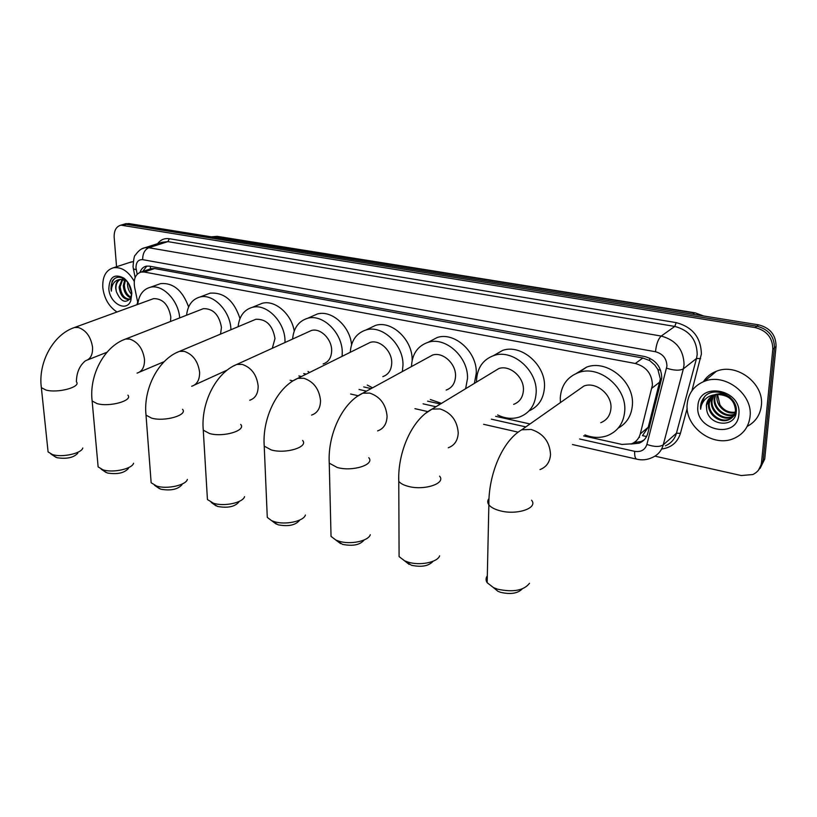 <?xml version="1.0" encoding="UTF-8"?>
<svg xmlns="http://www.w3.org/2000/svg" width="817" height="817" viewBox="0 0 817 817"><rect width="100%" height="100%" fill="white"/><g stroke="black" fill="none" stroke-linecap="round" stroke-linejoin="round"><path stroke-width="1.23" d="M646.543 436.574L642.479 435.624L648.249 427.24L660.34 378.945L657.899 369.56L654.907 365.179L649.576 360.481L649.781 358.193M583.624 435.91L621.89 444.428L631.521 443.835C636.024 442.007 638.945 438.688 640.283 433.888L652.415 385.093C652.017 373.859 646.318 366.659 635.309 363.483L144.282 272.03L141.075 272.051C135.54 273.95 133.375 278.934 134.57 287.002L137.879 303.066M649.576 360.481L654.907 365.179M149.777 269.11L147.816 269.773M649.26 360.42L642.856 358.02L154.587 268.538L150.624 268.773M303.71 373.563L306.252 374.125M363.728 386.931L371.163 388.586M427.577 401.147L440.424 404.017M495.643 416.313L530.008 423.972M630.877 444.07L639.108 443.192C643.561 441.364 646.451 438.086 647.779 433.347L661.75 377.995C661.372 366.802 655.694 359.654 644.715 356.529L149.388 266.138L146.223 266.168C143.261 266.883 141.188 268.956 140.003 272.367M116.555 266.74L114.176 237.359C113.941 230.608 116.177 226.534 120.885 225.145L755.204 327.566C766.857 330.609 772.729 337.84 772.811 349.267L761.515 462.483C760.79 468.08 757.9 472.093 752.845 474.534L741.244 475.545L654.938 456.162M124.991 223.95L128.851 223.562L758.554 324.829C770.145 327.842 775.987 335.031 776.068 346.398L764.732 459.031L763.129 460.757L758.472 470.153L763.129 460.757L774.445 347.828L763.129 460.757L761.515 462.483M758.554 324.829L756.879 326.197C768.511 329.22 774.363 336.43 774.445 347.828C774.363 336.43 768.511 329.22 756.879 326.197L126.196 224.338L756.879 326.197L755.204 327.566M122.336 224.726L126.196 224.338L122.336 224.726M142.72 271.499L146.835 266.066M644.123 439.903L641.069 441.537L634.094 442.548M764.732 459.031L760.086 468.407M687.189 404.078C688.384 393.151 694.103 385.573 704.336 381.345C724.853 372.623 753.172 394.131 750.047 416.609C748.709 426.964 743.347 434.236 733.952 438.433C713.078 448.012 684.472 426.617 687.189 404.078M703.366 381.723C706.47 376.882 710.821 373.389 716.407 371.255C736.648 362.595 764.477 383.582 761.342 405.671C760.157 415.087 755.439 422.001 747.198 426.392M712.056 396.235L709.33 402.832C707.696 413.249 720.277 423.114 729.234 419.203C733.421 417.405 735.739 414.229 736.178 409.674L736.199 408.735M711.658 396.48L708.615 403.455C706.981 413.882 719.583 423.768 728.55 419.846C732.737 418.049 735.055 414.873 735.494 410.308C734.524 400.116 728.468 394.856 717.346 394.529L713.946 395.326C709.432 397.225 706.899 400.606 706.337 405.457L706.695 409.777C708.962 426.403 735.218 427.955 736.188 412.268C738.762 396.796 714.814 385.144 704.601 396.623L700.537 405.978L700.588 409.256L701.241 405.916C703.794 398.655 709.166 394.866 717.346 394.529M713.762 395.397L712.138 400.361C710.514 410.726 723.055 420.541 731.981 416.629L733.666 415.812M734.085 415.557L735.811 414.148M713.312 395.581L711.444 400.973C709.81 411.349 722.361 421.184 731.297 417.262L733.39 416.2M733.789 415.924L735.862 413.984M715.682 394.795L714.936 397.91C713.312 408.173 725.68 417.926 734.595 414.117M735.065 413.923L735.974 413.494M715.181 394.917L714.242 398.522C712.608 408.847 725.108 418.621 734.023 414.709L734.391 414.566M734.851 414.352L735.913 413.77M735.229 412.166C728.866 412.871 723.75 410.43 719.889 404.834L717.561 394.499M717.275 394.529L717.009 396.082C715.59 405.61 726.119 415.056 735.096 412.677M735.627 412.544L736.168 412.381M730.122 397.338C725.394 393.906 720.369 392.997 715.059 394.611M710.535 397.297L706.48 405.334L706.695 409.777M738.864 414.382C737.312 439.709 694.777 430.661 697.892 406.212C698.658 381.059 742.04 389.137 738.864 414.382M705.132 396.133C701.691 399.922 700.169 404.292 700.588 409.256M522.226 588.924C517.804 593.448 510.635 594.592 500.719 592.356L497.9 591.294L493.488 587.617L497.604 589.18C513.137 592.499 523.768 590.538 529.508 583.307M487.32 575.822C485.707 578.038 485.655 580.325 487.167 582.705L493.488 587.617M600.72 422.706C606.878 420.224 610.289 415.465 610.942 408.408C612.25 394.672 596.042 381.314 584.002 385.992L576.873 391.006M560.411 402.587L560.268 397.869C561.228 385.277 567.345 376.841 578.63 372.552C599.259 364.668 627.068 387.667 624.719 411.278C623.555 423.267 617.775 431.396 607.368 435.655C600.178 438.188 592.693 437.932 584.921 434.899M576.332 373.42L586.698 367.078C607.194 359.204 634.748 381.907 632.368 405.293C631.439 415.751 626.71 423.359 618.193 428.108M433.01 561.279C428.802 566.058 421.623 567.396 411.472 565.282L405.263 561.35M399.074 550.689L399.094 556.602L404.527 560.779L407.989 562.076C419.764 565.915 437.514 562.362 439.628 555.836M513.638 404.364C519.663 402.066 522.921 397.348 523.421 390.209C524.289 377.24 509.767 364.586 498.789 368.569L493.08 372.031M476.536 382.08L476.525 380.456C477.22 367.773 483.041 359.449 493.989 355.487C512.81 348.777 537.739 370.571 536.156 392.854C535.258 405.018 529.712 413.075 519.52 417.007C512.422 419.284 505.131 418.6 497.665 414.965M493.468 355.65L502.659 350.391C521.379 343.702 546.093 365.219 544.469 387.299C543.642 398.778 538.526 406.611 529.11 410.828M364.116 539.986C360.123 544.929 352.944 546.389 342.609 544.377L337.247 541.099M330.916 531.193L331.038 536.381L335.848 540.037L338.861 541.171C350.238 544.898 368.385 541.13 370.285 534.726M446.164 390.077C452.036 387.932 455.161 383.265 455.539 376.086C456.1 363.688 442.753 351.565 432.55 355.068L427.832 357.652M411.482 366.578C412.074 354.047 417.62 345.948 428.128 342.303C445.612 336.39 468.55 357.254 467.498 378.577L465.619 388.718M429.313 341.68L437.218 337.492C454.62 331.59 477.363 352.209 476.27 373.338L474.371 383.398M441.497 403.363L430.314 399.523M299.543 520.296C295.56 525.208 288.432 526.71 278.158 524.82L273.501 522.063M267.088 512.872L267.282 517.396L271.55 520.623L274.195 521.614C285.184 525.239 303.689 521.287 305.405 515.047M382.805 376.627C388.504 374.615 391.476 370.009 391.731 362.819C392.037 350.922 379.691 339.3 370.193 342.405L366.292 344.345M350.279 352.28C351.157 340.566 356.426 333.111 366.087 329.935C382.366 324.686 403.578 344.713 402.985 365.158L402.352 371.561M368.998 328.536L375.534 325.391C391.741 320.152 412.789 339.954 412.146 360.215L412.146 360.399M372.572 387.82L367.221 385.042M238.952 501.904C234.949 506.734 227.872 508.256 217.72 506.479L213.656 504.13M207.191 495.602L207.436 499.555L213.564 503.272C224.164 506.795 243.006 502.7 244.559 496.644M323.175 363.943C328.689 362.043 331.518 357.509 331.661 350.33C331.743 338.892 320.254 327.719 311.4 330.497L308.162 331.968M292.598 339.045C293.63 328.025 298.624 321.112 307.549 318.313C322.725 313.626 342.466 332.887 342.262 352.536L342.119 356.335M311.88 316.404L317.292 314.014C331.477 309.714 350.003 326.116 351.555 344.703M309.541 372.501L307.978 371.449M182.007 484.665C177.973 489.383 170.937 490.915 160.929 489.24L157.364 487.238M150.89 479.293L151.155 482.755L156.619 486.054C166.821 489.465 185.98 485.267 187.379 479.405M272.306 348.277L274.992 338.544C272.704 325.37 266.332 318.947 255.874 319.263L253.178 320.397M238.115 326.729C239.238 316.312 243.946 309.857 252.239 307.366C266.424 303.168 284.867 321.704 285 340.628L285.021 342.497M257.723 305.129L262.237 303.291C274.921 299.655 291.495 313.881 294.222 331.048M128.392 468.447C124.307 473.063 117.331 474.585 107.456 473.012L104.321 471.286M97.856 463.882L98.132 466.905L103.024 469.836C112.848 473.145 132.272 468.876 133.559 463.229M220.539 334.112L221.458 327.403C219.16 314.729 213.135 308.479 203.362 308.663L201.094 309.541M186.562 315.219C187.726 305.333 192.169 299.277 199.889 297.041C213.186 293.252 230.496 311.124 230.915 329.374L230.935 329.741M206.333 294.6L210.102 293.17C224.062 292.118 234.03 300.574 239.984 318.548M77.809 453.19C73.693 457.673 66.769 459.185 57.037 457.714L54.249 456.203M47.815 449.279L48.091 451.934L52.482 454.558C61.939 457.755 81.618 453.435 82.793 448.002M170.539 321.479L170.794 316.873C168.496 304.639 162.767 298.562 153.616 298.624L151.707 299.328M137.726 304.424C138.88 295.008 143.067 289.289 150.297 287.278C162.542 283.918 178.586 300.482 179.689 317.905M157.507 284.725L160.683 283.601C173.245 282.631 182.548 290.423 188.615 306.957M116.974 312.002C108.916 306.641 104.188 298.501 102.799 287.553C102.329 276.697 105.883 270.1 113.44 267.762C121.498 266.75 128.422 271.275 134.243 281.334M129.219 262.604L133.171 261.624M122.764 279.291L120.14 286.757C121.243 294.876 124.541 299.002 130.026 299.145L128.974 299.512C123.49 299.39 120.191 295.254 119.088 287.124L122.152 279.251M125.42 280.088L124.358 285.307C124.838 291.158 127.084 295.141 131.098 297.255M124.725 279.782L123.306 285.674C123.898 292.047 126.41 296.122 130.832 297.909M128.545 283.325L131.741 292.966M127.646 281.988L127.493 284.224C127.707 288.391 129.106 291.792 131.69 294.416M120.426 279.424C117.474 280.946 115.963 283.877 115.902 288.227L116.351 291.618C120.845 301.892 125.695 303.955 130.873 297.797L131.7 292.139M116.351 291.618L115.687 288.299C115.503 283.428 117.097 280.466 120.467 279.414L126.778 280.874M131.833 293.344L130.802 300.758C126.451 312.666 109.498 303.24 108.835 288.758C109.437 276.932 114.451 273.378 123.867 278.107C128.463 281.834 131.118 286.91 131.833 293.344M128.453 283.193L124.981 279.506C119.639 275.993 115.381 276.575 112.174 281.232L110.979 288.615L111.367 291.148L111.561 288.575C112.583 282.948 115.554 279.894 120.467 279.414M137.665 302.004L136.939 304.71M114.84 278.372C111.694 281.457 110.54 285.715 111.367 291.148M659.891 381.968L651.925 388.177M657.899 369.56L660.657 370.305M150.42 268.732L150.389 266.322M642.856 358.02L635.309 363.483M648.249 427.24L640.283 433.888M154.587 268.538L144.282 272.03M579.631 438.984L634.676 451.341C640.875 452.291 644.95 449.993 646.89 444.448L666.938 366.118C666.703 358.612 662.883 353.812 655.5 351.739L142.669 259.653C138.216 259.438 136 262.216 136 267.976L137.185 274.257M142.199 248.695L144.793 247.765L148.796 247.725L661.219 336.063C676.016 340.127 683.635 349.666 684.064 364.688L683.38 368.824L696.513 358.469L697.207 354.415C696.83 339.668 689.364 330.344 674.791 326.422L167.873 241.628L161.929 242.312M157.65 243.67C160.622 239.698 164.523 238.043 169.364 238.717L676.17 322.613L674.791 326.422L661.219 336.063C658.206 338.902 656.296 344.131 655.5 351.739M133.355 268.967L136.235 269.661M676.17 322.613C692.561 327.004 700.966 337.482 701.384 354.067L691.928 390.761M687.179 408.357L680.428 433.327C677.559 442.405 671.329 447.634 661.77 449.013M772.811 349.267L776.068 346.398M123.53 225.124L128.851 223.562M666.601 368.191C674.178 370.601 679.775 370.816 683.38 368.824L663.251 444.846L676.445 433.214L696.513 358.469L700.598 358.632M646.89 444.448C654.213 446.97 659.666 447.103 663.251 444.846C661.504 450.933 657.777 455.181 652.068 457.602C647.176 459.91 642.029 460.431 636.637 459.144L637.046 459.236M665.385 445.816C671.023 443.396 674.709 439.199 676.445 433.214L680.428 433.327M142.669 259.653C142.658 253.617 144.701 249.634 148.796 247.725L167.873 241.628L169.364 238.717M298.859 375.953L301.412 376.525M359.031 389.464L366.496 391.139M423.063 403.833L435.951 406.733M491.344 419.162L525.821 426.903M634.676 451.341C634.472 455.753 635.126 458.357 636.637 459.144L572.451 444.53M638.996 437.228L639.548 437.35M695.042 312.819L217.465 236.379L211.276 236.818M702.579 315.832L695.206 312.85L703.784 316.026M692.755 314.249L694.491 313.023L216.403 236.44L213.942 237.247M540.006 469.581C546.45 467.079 549.953 462.044 550.525 454.487C549.759 441.793 543.325 433.449 531.224 429.456L521.767 429.762C501.955 441.098 488.423 475.361 488.862 504.783C487.33 502.659 487.351 500.596 488.954 498.595M531.54 500.188C538.556 508.154 516.456 515.568 499.555 510.635C494.356 509.205 490.792 507.255 488.862 504.783L487.167 582.705M448.267 447.767C454.528 445.459 457.847 440.486 458.235 432.847C457.234 420.622 451.168 412.646 440.016 408.929L432.05 409.103L425.555 413.351M439.597 476.168C446.235 483.572 423.717 490.905 407.846 486.248C403.424 485.043 400.391 483.388 398.767 481.305L398.716 475.994M377.617 430.896C383.673 428.741 386.829 423.829 387.074 416.17C385.91 404.303 380.109 396.613 369.682 393.089L362.728 393.191L357.386 396.306M368.784 457.704C375.136 464.679 352.29 471.909 337.227 467.477L329.251 463.157L329.128 458.49M311.583 415.087C317.435 413.065 320.417 408.224 320.53 400.565C319.222 389.045 313.677 381.621 303.893 378.281L297.786 378.332L293.405 380.62M302.637 440.496C308.693 447.052 285.572 454.17 271.264 449.932L264.228 446.143L264.044 442.068M249.726 400.238C255.374 398.349 258.182 393.58 258.162 385.941C256.742 374.748 251.422 367.568 242.22 364.402L236.828 364.413L233.233 366.118M240.688 424.401C246.479 430.569 223.102 437.555 209.499 433.51L203.27 430.171L203.055 426.607M191.658 386.278C197.091 384.501 199.736 379.813 199.593 372.215C198.061 361.328 192.965 354.374 184.295 351.361L179.515 351.341L176.554 352.638M182.559 409.317C188.094 415.128 164.483 421.96 151.564 418.11L146.018 415.148L145.773 412.034M137.042 373.134C142.26 371.449 144.742 366.833 144.486 359.296C142.873 348.696 137.971 341.966 129.78 339.086L125.522 339.055L123.071 340.046M127.891 395.152C133.181 400.636 109.386 407.305 97.09 403.618L92.137 400.994L91.892 398.267M153.616 298.624L74.582 327.474C53.136 334.429 37.909 362.707 41.35 387.636L45.793 389.985C57.496 393.498 81.455 386.992 76.389 381.825C76.563 372.501 79.617 365.465 85.571 360.716C90.575 359.133 92.893 354.598 92.535 347.113C90.85 336.798 86.132 330.262 78.391 327.525L74.582 327.474L72.539 328.24M48.091 451.934L41.105 385.246M151.37 268.568L141.075 272.051M161.756 242.363L144.793 247.765C141.484 248.337 138.349 250.788 135.377 255.098C134.376 255.159 133.6 259.06 133.048 266.802L135.122 277.566M120.885 225.145L126.206 223.592M290.168 380.252L292.966 380.896M350.605 394.019L358.03 395.704M414.944 408.663L427.444 411.513M483.613 424.299L517.386 431.989M641.069 441.537L639.108 443.192M211.399 236.838L217.24 236.338M704.336 381.345L716.407 371.255M728.55 419.846L729.234 419.203M731.297 417.262L731.981 416.629M734.023 414.709L734.544 414.219M584.002 385.992L521.767 429.762M578.63 372.552L586.698 367.078M409.103 564.384L404.527 560.779M498.789 368.569L432.05 409.103C411.707 419.468 397.593 452.669 398.767 481.305L399.094 556.602M493.989 355.487L502.659 350.391M340.536 543.601L335.848 540.037M432.55 355.068L362.728 393.191C342.037 402.832 327.566 435.175 329.251 463.157L331.038 536.381M428.128 342.303L437.218 337.492M276.35 524.146L271.55 520.623M370.193 342.405L297.786 378.332C276.83 387.319 262.094 418.804 264.228 446.143L267.282 517.396M366.087 329.935L375.534 325.391M216.117 505.886L211.235 502.414M311.4 330.497L236.828 364.413C215.678 372.818 200.737 403.455 203.27 430.171L207.436 499.555M307.549 318.313L317.292 314.014M159.509 488.719L154.556 485.288M255.874 319.263L179.515 351.341C158.222 359.225 143.138 389.045 146.018 415.148L151.155 482.755M252.239 307.366L262.237 303.291M227.208 370.07L194.609 384.94M106.19 472.553L101.175 469.162M203.362 308.663L125.522 339.055C104.137 346.449 88.961 375.483 92.137 400.994L98.132 466.905M199.889 297.041L210.102 293.17M164.197 361.635L139.503 372.092M55.903 457.295L50.838 453.956M150.297 287.278L160.683 283.601M106.976 352.25L87.644 359.899M113.44 267.762L131.506 261.859M130.873 297.797L130.802 300.758M124.981 279.506L123.867 278.107"/></g></svg>
